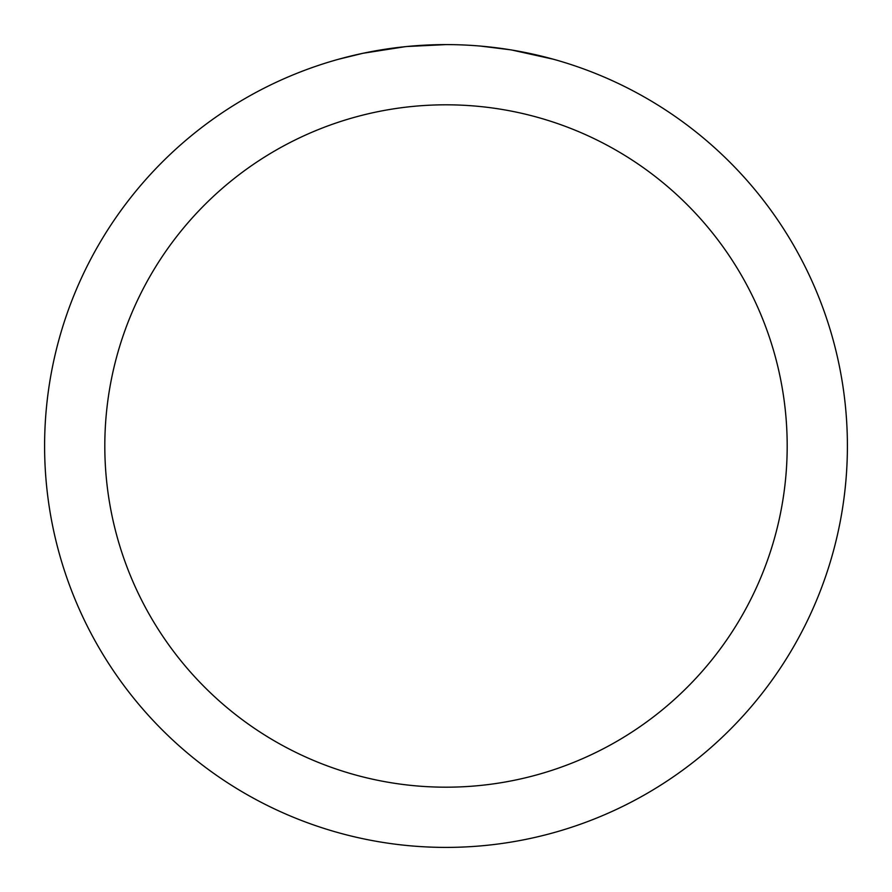 <?xml version="1.0" encoding="UTF-8"?>
<svg xmlns="http://www.w3.org/2000/svg" width="892" height="892" viewBox="0 0 892 892"><rect width="100%" height="100%" fill="white"/><g stroke="black" fill="none" stroke-linecap="round" stroke-linejoin="round"><path stroke-width="1.34" d="M446 44.6A401.4 401.4 0 0 1 847.4 446A401.4 401.4 0 0 1 446 847.4A401.4 401.4 0 0 1 44.6 446A401.4 401.4 0 0 1 446 44.6L406.953 46.507M511.885 50.041L553.319 59.218M510.179 49.762L480.688 46.105M446 104.81A341.19 341.19 0 0 1 787.19 446A341.19 341.19 0 0 1 446 787.19A341.19 341.19 0 0 1 104.81 446A341.19 341.19 0 0 1 446 104.81M405.258 46.674L362.899 53.297L338.681 59.218M419.519 45.47L425.25 45.135M392.012 48.246L398.646 47.41"/></g></svg>
